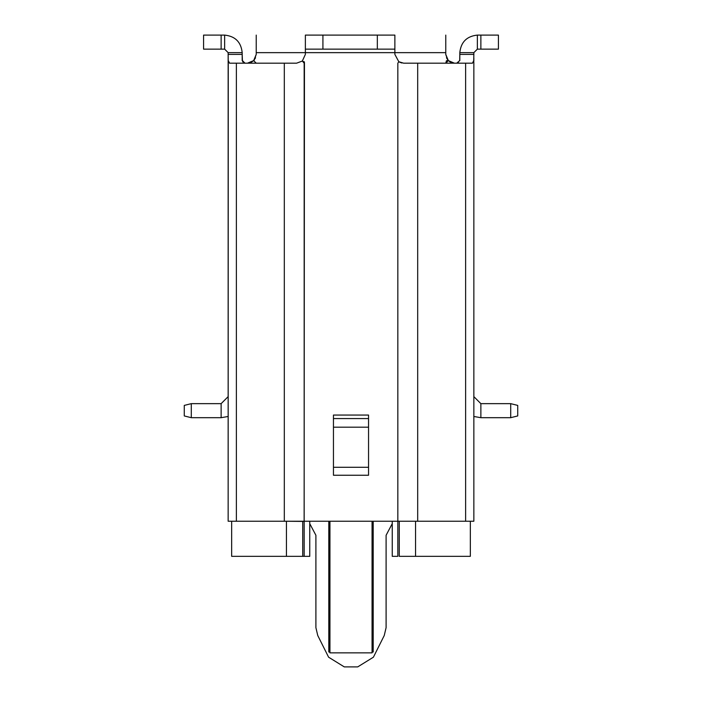 <?xml version="1.0" encoding="UTF-8"?>
<svg xmlns="http://www.w3.org/2000/svg" width="702" height="702" viewBox="0 0 702 702"><rect width="100%" height="100%" fill="white"/><g stroke="black" fill="none" stroke-linecap="round" stroke-linejoin="round"><path stroke-width="1.05" d="M256.23 63.18L253.659 60.609L256.23 54.405L256.23 52.65L305.37 52.65L305.37 54.405L302.325 61.048L296.595 63.18L302.325 61.048L305.37 54.405L305.37 52.65L394.875 52.65L394.875 54.405L398.806 61.723L403.65 63.18L398.806 61.723L397.832 63.18L397.832 521.235L417.69 521.235L417.69 63.18L403.65 63.18L417.69 63.18L417.69 521.235L465.628 521.235L465.628 63.18L417.69 63.18L465.628 63.18L465.628 521.235L473.85 521.235L473.85 63.18L473.736 60.609L472.446 63.18L465.628 63.18L472.516 63.18M399.473 62.118L401.904 63.013M228.15 57.915L228.15 54.405L242.19 54.405L242.19 52.65L228.15 52.65L228.211 60.609L229.554 63.18L228.264 60.609L228.15 63.18L228.15 521.235L236.372 521.235L236.372 63.18L229.554 63.18L236.372 63.18L236.372 521.235L284.31 521.235L284.31 63.18L236.372 63.18L284.31 63.18L284.31 521.235L304.133 521.419L304.457 62.671M304.396 61.995L303.668 61.478M296.595 63.18L284.31 63.18L296.595 63.18L302.325 61.048L304.168 63.18L304.168 521.235L302.746 521.393M242.866 61.96L242.427 60.609L244.963 63.171M249.903 62.829L247.455 63.18L253.659 60.609L247.552 63.18M458.52 62.689L457.107 63.162M454.413 63.18L448.341 60.609L445.77 63.18L446.437 60.741M456.73 63.18L459.696 60.6L456.73 63.18M448.359 60.626L451.465 62.627M473.85 63.18L473.85 521.235L397.832 521.235L397.832 63.18L398.806 61.723L394.875 54.405L394.875 52.65L445.77 52.65L445.77 54.405L448.341 60.609L453.624 63.127M304.133 521.235L228.15 521.235L228.264 60.609M251.009 62.425L253.589 60.679M446.665 60.705L448.341 60.609L445.77 54.405L445.77 35.1L445.77 52.65L394.875 52.65L394.875 49.14L322.92 49.14L322.92 35.1L394.875 35.1L377.325 35.1L377.325 49.14L394.875 49.14L394.875 35.1L394.875 52.65L305.37 52.65L305.37 49.14L377.325 49.14L377.325 35.1L322.92 35.1L322.92 49.14L305.37 49.14L305.37 35.1L305.37 52.65L256.23 52.65L256.23 35.1L256.23 54.405L253.913 60.863M459.81 60.609L459.81 52.65C460.924 42.067 466.777 36.214 477.36 35.1C466.777 36.214 460.924 42.067 459.81 52.65L473.85 52.65L459.81 52.65L459.81 54.405L473.85 54.405L473.85 52.65L477.36 49.14L480.87 49.14L480.87 35.1L477.36 35.1L477.36 49.14L473.85 52.65L473.85 54.405L459.81 54.405L459.696 60.609M477.36 35.1L498.42 35.1L498.42 49.14L477.36 49.14L477.36 35.1M224.64 49.14L224.64 35.1L221.13 35.1L221.13 49.14L224.64 49.14L228.15 52.65L242.19 52.65C241.076 42.067 235.223 36.214 224.64 35.1L224.64 49.14L221.13 49.14L221.13 35.1L203.58 35.1L203.58 49.14L221.13 49.14L203.58 49.14L203.58 35.1L224.64 35.1C235.223 36.214 241.076 42.067 242.19 52.65L242.19 54.405L228.15 54.405L228.15 52.65L224.64 49.14M473.85 336.96L473.85 112.32M453.378 63.101L449.763 61.758M447.744 59.951L445.77 54.537M473.806 59.363L473.789 60.609M242.19 56.335L242.287 59.67M244.656 63.145L242.427 60.609L242.19 54.405L242.19 60.609M403.65 63.18L398.806 61.723L394.875 54.405M472.446 63.18L473.736 60.609L473.85 54.405M498.42 35.1L480.87 35.1L480.87 49.14L498.42 49.14L498.42 35.1M322.92 35.1L305.37 35.1L322.92 35.1M309.757 523.666L315.9 535.275L315.9 627.658L317.752 635.503L328.597 657.195L344.296 666.9L357.704 666.9L373.403 657.195L384.248 635.503L386.1 627.658L386.1 535.275L392.242 523.666L386.1 535.275L386.1 627.658L384.248 635.503L373.403 657.195L357.704 666.9L344.296 666.9L328.597 657.195L317.752 635.503L315.9 627.658L315.9 535.275L309.757 523.666M256.23 54.405L253.659 60.609L255.537 57.818M446.463 57.818L448.341 60.609M304.168 521.235L397.832 521.235L304.168 521.235L304.168 556.335L302.737 556.335L302.737 521.235L302.737 556.335L286.442 556.335L304.168 556.335L304.168 521.235M394.875 52.65L305.37 52.65L394.875 52.65M368.55 475.254L333.45 475.254L333.45 415.057L368.55 415.057L368.55 475.254L368.55 415.057L368.55 418.567L333.45 418.567L333.45 415.057L333.45 475.254L333.45 467.286L368.55 467.286L368.55 475.254L333.45 475.254M368.55 427.185L333.45 427.185L368.55 427.185M333.45 418.567L368.55 418.567M368.55 467.286L333.45 467.286M368.55 415.057L333.45 415.057M286.793 521.235L302.737 521.235M228.15 63.18L228.15 56.257M221.13 403.65L191.295 403.65L191.295 417.69L221.13 417.69L221.13 403.65L221.13 417.69L191.295 417.69L184.275 415.935L184.275 405.405L191.295 403.65L221.13 403.65L228.15 396.63L221.13 403.65M221.13 417.69L228.15 416.488L221.13 417.69M473.85 396.63L480.87 403.65L480.87 417.69L510.705 417.69L510.705 403.65L480.87 403.65L510.705 403.65L517.725 405.405L517.725 415.935L510.705 417.69L480.87 417.69L473.85 416.488L480.87 417.69L480.87 403.65L473.85 396.63M473.85 57.915L473.85 61.065M517.725 415.935L517.725 405.405L510.705 403.65L510.705 417.69L517.725 415.935L514.101 416.848M184.275 415.935L191.295 417.69L191.295 403.65L184.275 405.405L191.295 403.65L184.275 405.405L184.275 415.935L187.899 416.848M286.442 521.235L286.442 556.335L286.442 521.235M399.262 556.335L399.262 521.235L399.262 556.335L415.549 556.335L415.549 521.235L415.549 556.335L470.34 556.335L470.34 521.235L470.34 556.335L399.262 556.335M231.66 521.235L231.66 556.335L286.442 556.335L231.66 556.335L231.66 521.235M309.757 556.335L304.168 556.335L309.757 556.335L309.757 521.235L309.757 556.335M397.832 521.235L397.832 556.335L392.242 556.335L397.832 556.335L397.832 521.235M392.242 521.235L392.242 556.335L392.242 521.235M329.94 521.235L329.94 652.86L372.06 652.86L372.06 521.235L372.06 652.86L329.94 652.86L329.94 521.235M328.799 521.235L328.799 651.982L328.799 521.235M328.826 651.982L328.826 521.235L328.826 651.982L329.94 651.982L328.826 651.982M373.201 521.235L373.201 651.982L373.201 521.235M372.06 651.982L373.201 651.982L372.06 651.982"/></g></svg>

